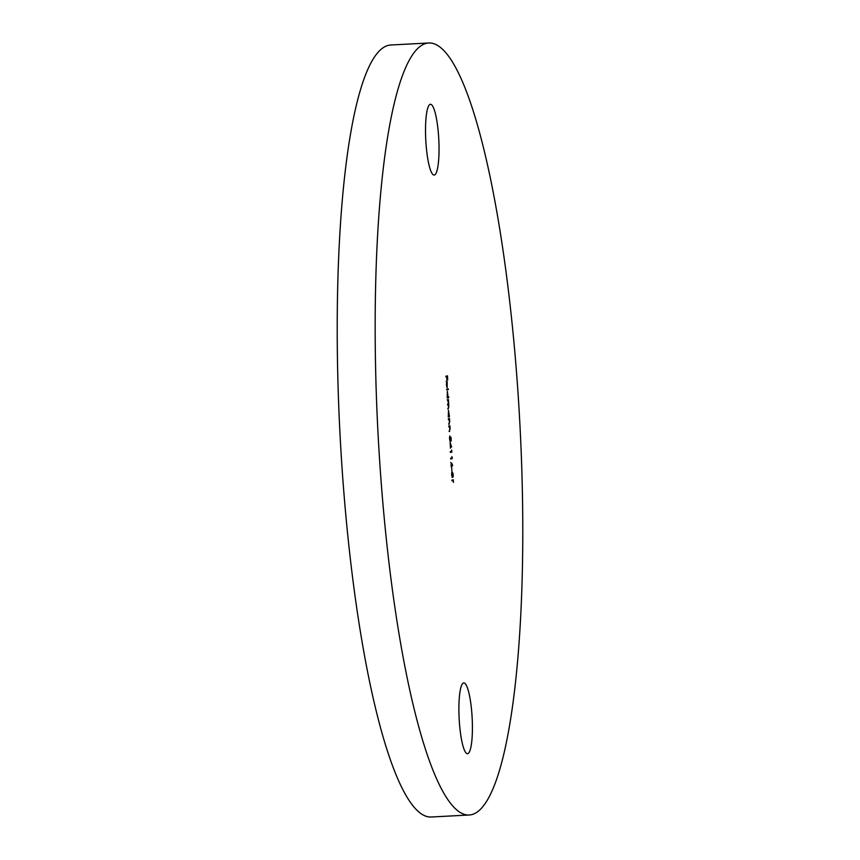 <?xml version="1.0" encoding="UTF-8"?>
<svg xmlns="http://www.w3.org/2000/svg" width="860" height="860" viewBox="0 0 860 860"><rect width="100%" height="100%" fill="white"/><g stroke="black" fill="none" stroke-linecap="round" stroke-linejoin="round"><path stroke-width="1.29" d="M459.197 719.583A35.432 6.514 -93 0 1 463.787 682.937A35.432 6.514 -93 0 1 472.108 717.057A35.432 6.514 -93 0 1 467.528 753.704A35.432 6.514 -93 0 1 459.197 719.583M425.829 140.932A35.432 6.514 -93 0 1 430.419 104.286A35.432 6.514 -93 0 1 438.74 138.406A35.432 6.514 -93 0 1 434.16 175.053A35.432 6.514 -93 0 1 425.829 140.932M469.377 814.99L431.44 817A386.538 71.09 -93 0 1 340.592 444.77A386.538 71.09 -93 0 1 390.623 45.01L428.56 43A386.538 71.09 -93 0 1 519.408 415.229A386.538 71.09 -93 0 1 469.377 814.99A386.538 71.09 -93 0 1 378.54 442.771A386.538 71.09 -93 0 1 428.56 43M446.523 384.409L446.867 387.333L446.383 384.527L446.791 381.292L447.211 381.926L447.125 387.613L446.813 382.055L446.383 384.409M448.726 396.901L448.769 397.664L447.178 397.976L447.372 391.321L448.049 397.03L448.726 396.901M449.371 416.068L449.414 416.831L448.286 417.057L448.479 410.403L449.371 416.068M448.802 426.001L449.93 425.775L450.135 428.904L449.113 431.451L449.984 428.796L448.802 426.001M449.565 426.743L448.834 426.7M450.102 442.395L451.618 446.953L450.543 447.157L450.436 448.178L450.102 442.395M451.973 456.585L452.252 458.627L450.694 458.928L450.651 458.165L452.048 457.896L451.973 456.585M451.769 468.539L451.962 471.807L451.769 468.539M453.306 479.815L453.456 482.428L453.349 480.579L451.962 480.847L451.919 480.084L453.306 479.815M451.586 475.042L451.779 472.398L452.102 476.633L452.736 472.753L453.22 474.784L453.091 477.096L452.79 473.516L452.145 477.397L451.747 475.01M451.844 463.303L452.693 465.712L451.887 464.185L451.64 467.679L451.016 465.11L451.511 463.325M451.597 450.038L451.876 452.081L450.317 452.392L450.274 451.629L451.672 451.349L451.597 450.038M451.027 437.471L451.231 440.965L450.468 437.719L450.199 441.492L449.49 438.632L449.769 435.956L450.167 440.728L450.199 436.751L451.027 437.471L450.414 437.719M448.382 418.798L449.522 418.583L449.715 421.701L448.694 424.249L449.576 421.594L448.382 418.798M449.146 419.54L448.425 419.508M447.286 399.717L448.415 399.491L448.856 406.662L447.813 408.984L448.705 406.554L447.576 404.738L448.458 402.297L447.286 399.717M446.673 389.139L448.264 388.827L448.307 389.591L446.716 389.902L446.673 389.139M445.921 376.164L447.479 375.863L447.716 380.002L447.361 376.659L446.921 380.163L446.727 376.777L445.964 376.927L445.921 376.164M452.844 479.901L452.887 480.6M451.952 480.762L453.349 480.579M450.704 462.476L451.21 463.336M451.586 466.915L451.371 463.207L451.253 466.937M451.575 457.982L452.252 458.627M451.618 458.659L450.694 458.842M451.199 451.446L451.876 452.081M451.242 452.113L450.317 452.296M450.812 446.34L451.608 446.791M450.973 446.834L451.618 446.953M450.35 443.867L450.5 446.394L451.167 446.265L450.188 443.867M449.307 425.904L449.973 426.538M449.468 430.613L449.103 431.354L449.694 431.333M448.888 418.702L449.565 419.347M449.06 423.41L448.694 424.163M448.748 416.186L449.414 416.831M448.802 416.186L448.522 411.166L448.425 416.208M447.791 399.62L448.458 400.255M447.63 400.33L447.845 401.158M447.952 403.888L448.447 404.426M448.2 408.145L447.813 408.898L448.436 408.865M448.103 397.019L448.769 397.664M448.146 397.696L447.178 397.879M447.705 397.094L447.415 392.085L447.318 397.116M447.641 388.956L448.307 389.591M447.673 389.623L446.716 389.816M446.157 381.324L447.211 381.926M446.953 382.109L447.221 386.828L446.813 382.119M446.845 375.981L446.888 376.68M445.964 376.841L446.727 376.777M448.694 424.173L449.275 424.141M449.35 426.667L448.716 426.7M448.931 419.476L448.296 419.508"/></g></svg>
